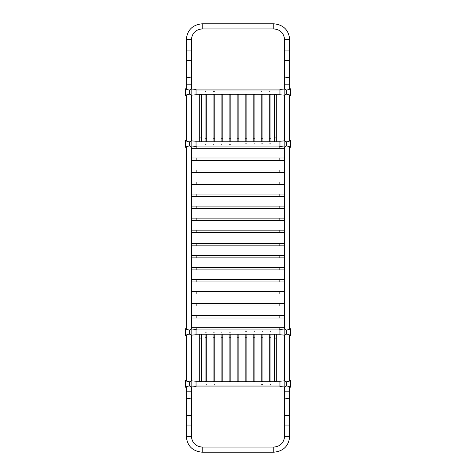 <?xml version="1.0" encoding="UTF-8"?>
<svg xmlns="http://www.w3.org/2000/svg" width="476" height="476" viewBox="0 0 476 476"><rect width="100%" height="100%" fill="white"/><g stroke="black" fill="none" stroke-linecap="round" stroke-linejoin="round"><path stroke-width="0.71" d="M191.394 386.851L191.394 436.278C192.03 442.841 195.63 446.44 202.193 447.077L273.807 447.077C280.37 446.44 283.97 442.841 284.606 436.278L284.606 386.851M284.606 75.958A2.558 1.571 180 0 0 287.171 77.534A2.558 1.571 180 0 0 289.729 75.958L289.729 84.163L284.606 84.163L284.606 39.722C283.97 33.159 280.37 29.56 273.807 28.923L202.193 28.923C195.63 29.56 192.03 33.159 191.394 39.722L191.394 89.149M201.443 94.248L201.443 141.788M205.935 144.787A0.851 0.851 0 0 1 205.608 144.722M206.78 94.248L206.78 141.788M205.935 91.249A0.851 0.851 0 0 0 205.608 91.315A0.851 0.851 0 0 1 205.935 91.249M213.95 144.787A0.851 0.851 0 0 1 213.623 144.722M214.801 94.248L214.801 141.788M213.95 91.249A0.851 0.851 0 0 0 213.623 91.315A0.851 0.851 0 0 1 214.277 91.315A0.851 0.851 0 0 0 213.95 91.249M221.965 144.787A0.851 0.851 0 0 1 221.637 144.722M222.816 94.248L222.816 141.788M230.313 144.722A0.851 0.851 0 0 1 229.658 144.722M230.83 94.248L230.83 141.788M274.557 141.788L274.557 94.248M270.392 143.151A0.851 0.851 0 0 0 269.737 143.151M269.22 141.788L269.22 94.248M269.737 91.315A0.851 0.851 0 0 1 270.065 91.249A0.851 0.851 0 0 0 269.737 91.315M262.377 143.151A0.851 0.851 0 0 0 261.723 143.151M261.199 141.788L261.199 94.248M261.723 91.315A0.851 0.851 0 0 1 262.05 91.249A0.851 0.851 0 0 0 261.723 91.315M254.362 143.151A0.851 0.851 0 0 0 254.035 143.086M253.184 141.788L253.184 94.248M246.342 143.151A0.851 0.851 0 0 0 245.687 143.151M245.17 141.788L245.17 94.248M237.149 141.788L237.149 94.248M237.149 138.207L238.851 138.207L238.851 94.575L237.149 94.575M201.443 334.212L201.443 381.752M205.608 332.849A0.851 0.851 0 0 0 206.263 332.849M206.78 334.212L206.78 381.752M206.263 384.685A0.851 0.851 0 0 1 205.935 384.751A0.851 0.851 0 0 0 206.263 384.685M213.623 332.849A0.851 0.851 0 0 0 214.277 332.849M214.801 334.212L214.801 381.752M214.277 384.685A0.851 0.851 0 0 1 213.95 384.751A0.851 0.851 0 0 0 214.277 384.685M221.637 332.849A0.851 0.851 0 0 0 221.965 332.914M222.816 334.212L222.816 381.752M229.658 332.849A0.851 0.851 0 0 0 230.313 332.849M230.83 334.212L230.83 381.752M274.557 381.752L274.557 334.212M270.065 331.213A0.851 0.851 0 0 1 270.392 331.278M269.22 381.752L269.22 334.212M270.065 384.751A0.851 0.851 0 0 0 270.392 384.685A0.851 0.851 0 0 1 270.065 384.751M262.05 331.213A0.851 0.851 0 0 1 262.377 331.278M261.199 381.752L261.199 334.212M262.05 384.751A0.851 0.851 0 0 0 262.377 384.685A0.851 0.851 0 0 1 261.723 384.685A0.851 0.851 0 0 0 262.05 384.751M254.035 331.213A0.851 0.851 0 0 1 254.362 331.278M253.184 381.752L253.184 334.212M245.687 331.278A0.851 0.851 0 0 1 246.342 331.278M245.17 381.752L245.17 334.212M237.149 381.752L237.149 381.425L238.851 381.425L238.851 337.793L237.149 337.793L237.149 334.212M191.394 335.009L191.394 380.955M191.394 146.888L191.394 329.112M191.394 95.045L191.394 140.991M284.606 335.009L284.606 380.955M284.606 146.888L284.606 329.112M284.606 95.045L284.606 140.991M284.606 84.163L284.606 89.149M189.632 94.2C187.633 94.313 186.473 94.712 186.158 95.402C186.473 94.712 187.633 94.313 189.632 94.2L191.144 94.766L191.144 89.428L189.632 89.988C187.633 89.881 186.473 89.482 186.158 88.792C186.473 89.482 187.633 89.881 189.632 89.988L189.632 94.2M186.158 95.402L185.354 95.402L185.354 88.792L186.271 88.881L186.271 84.163L191.394 84.163M191.501 95.164L196.047 94.772L196.047 89.423L191.501 89.024M189.632 146.043C187.633 146.15 186.473 146.554 186.158 147.245C186.473 146.554 187.633 146.15 189.632 146.043L191.144 146.602L191.144 141.271L189.632 141.83C187.633 141.723 186.473 141.324 186.158 140.628C186.473 141.324 187.633 141.723 189.632 141.83L189.632 146.043M186.158 147.245L185.354 147.245L185.354 140.628L186.271 140.723L186.271 95.313M191.501 147.007L196.047 146.608L196.047 141.265L191.501 140.866M286.368 329.957C288.367 329.85 289.527 329.446 289.842 328.755C289.527 329.446 288.367 329.85 286.368 329.957L284.856 329.398L284.856 334.729L286.368 334.17C288.367 334.277 289.527 334.676 289.842 335.372C289.527 334.676 288.367 334.277 286.368 334.17L286.368 329.957M289.842 328.755L290.646 328.755L290.646 335.372L289.729 335.277L289.729 380.687M284.499 328.993L279.953 329.392L279.953 334.735L284.499 335.134M286.368 381.8C288.367 381.687 289.527 381.288 289.842 380.598C289.527 381.288 288.367 381.687 286.368 381.8L284.856 381.234L284.856 386.572L286.368 386.012C288.367 386.119 289.527 386.518 289.842 387.208C289.527 386.518 288.367 386.119 286.368 386.012L286.368 381.8M289.842 380.598L290.646 380.598L290.646 387.208L289.729 387.119L289.729 391.837L284.606 391.837M284.499 380.836L279.953 381.228L279.953 386.577L284.499 386.976M189.632 334.17C187.633 334.277 186.473 334.676 186.158 335.372C186.473 334.676 187.633 334.277 189.632 334.17L191.144 334.729L191.144 329.398L189.632 329.957C187.633 329.85 186.473 329.446 186.158 328.755C186.473 329.446 187.633 329.85 189.632 329.957L189.632 334.17M186.158 335.372L185.354 335.372L185.354 328.755L186.271 328.845L186.271 147.155M191.501 335.134L196.047 334.735L196.047 329.392L191.501 328.993M286.368 89.988C288.367 89.881 289.527 89.482 289.842 88.792C289.527 89.482 288.367 89.881 286.368 89.988L284.856 89.428L284.856 94.766L286.368 94.2C288.367 94.313 289.527 94.712 289.842 95.402C289.527 94.712 288.367 94.313 286.368 94.2L286.368 89.988M289.842 88.792L290.646 88.792L290.646 95.402L289.729 95.313L289.729 140.723M284.499 89.024L279.953 89.423L279.953 94.772L284.499 95.164M189.632 386.012C187.633 386.119 186.473 386.518 186.158 387.208C186.473 386.518 187.633 386.119 189.632 386.012L191.144 386.572L191.144 381.234L189.632 381.8C187.633 381.687 186.473 381.288 186.158 380.598C186.473 381.288 187.633 381.687 189.632 381.8L189.632 386.012M186.158 387.208L185.354 387.208L185.354 380.598L186.271 380.687L186.271 335.277M191.501 386.976L196.047 386.577L196.047 381.228L191.501 380.836M286.368 141.83C288.367 141.723 289.527 141.324 289.842 140.628C289.527 141.324 288.367 141.723 286.368 141.83L284.856 141.271L284.856 146.602L286.368 146.043C288.367 146.15 289.527 146.554 289.842 147.245C289.527 146.554 288.367 146.15 286.368 146.043L286.368 141.83M289.842 140.628L290.646 140.628L290.646 147.245L289.729 147.155L289.729 328.845M284.499 140.866L279.953 141.265L279.953 146.608L284.499 147.007M273.807 447.077L273.807 452.2L202.193 452.2L202.193 447.077M273.807 452.2C283.476 451.254 288.783 445.947 289.729 436.278L284.606 436.278M289.729 436.278L289.729 425.056L284.606 425.056M289.729 425.056L289.729 416.851A2.558 1.571 180 0 0 287.171 415.28A2.558 1.571 180 0 0 284.606 416.851M289.729 416.851L289.729 400.042A2.558 1.571 180 0 0 287.171 398.466A2.558 1.571 180 0 0 284.606 400.042M273.807 28.923L273.807 23.8L202.193 23.8L202.193 28.923M202.193 23.8C192.524 24.746 187.217 30.053 186.271 39.722L191.394 39.722M186.271 39.722L186.271 50.944L191.394 50.944M186.271 50.944L186.271 59.149A2.558 1.571 0 0 0 188.829 60.72A2.558 1.571 0 0 0 191.394 59.149M186.271 59.149L186.271 75.958A2.558 1.571 0 0 0 188.829 77.534A2.558 1.571 0 0 0 191.394 75.958M273.807 23.8C283.476 24.746 288.783 30.053 289.729 39.722L284.606 39.722M289.729 39.722L289.729 50.944L284.606 50.944M289.729 50.944L289.729 59.149A2.558 1.571 180 0 1 287.171 60.72A2.558 1.571 180 0 1 284.606 59.149M201.443 94.438L199.736 94.438L199.736 137.939L201.443 137.939M206.78 94.575L205.085 94.575L205.085 138.207L206.78 138.207M214.801 94.575L213.099 94.575L213.099 138.207L214.801 138.207M222.816 94.575L221.12 94.575L221.12 138.207L222.816 138.207M230.83 94.575L229.135 94.575L229.135 138.207L230.83 138.207M276.264 141.788L276.264 137.939L274.557 137.939M276.264 137.939L276.264 94.438L274.557 94.438M270.915 141.788L270.915 138.207L269.22 138.207M270.915 138.207L270.915 94.575L269.22 94.575M262.901 141.788L262.901 138.207L261.199 138.207M262.901 138.207L262.901 94.575L261.199 94.575M254.88 141.788L254.88 138.207L253.184 138.207M254.88 138.207L254.88 94.575L253.184 94.575M246.865 141.788L246.865 138.207L245.17 138.207M246.865 138.207L246.865 94.575L245.17 94.575M191.394 148.322L196.85 148.322L196.85 146.09M196.85 148.322L279.15 148.322L279.15 146.09M191.394 160.347L196.85 160.347L196.85 157.996L191.394 157.996M196.85 160.347L279.15 160.347L279.15 157.996L284.606 157.996M191.394 172.371L196.85 172.371L196.85 170.021L191.394 170.021M196.85 172.371L279.15 172.371L279.15 170.021L284.606 170.021M191.394 184.396L196.85 184.396L196.85 182.046L191.394 182.046M196.85 184.396L279.15 184.396L279.15 182.046L284.606 182.046M191.394 196.421L196.85 196.421L196.85 194.071L191.394 194.071M196.85 196.421L279.15 196.421L279.15 194.071L284.606 194.071M191.394 208.446L196.85 208.446L196.85 206.096L191.394 206.096M196.85 208.446L279.15 208.446L279.15 206.096L284.606 206.096M191.394 220.471L196.85 220.471L196.85 218.121L191.394 218.121M196.85 220.471L279.15 220.471L279.15 218.121L284.606 218.121M191.394 232.496L196.85 232.496L196.85 230.146L191.394 230.146M196.85 232.496L279.15 232.496L279.15 230.146L284.606 230.146M199.736 334.212L199.736 338.061L201.443 338.061M199.736 338.061L199.736 381.562L201.443 381.562M205.085 334.212L205.085 337.793L206.78 337.793M205.085 337.793L205.085 381.425L206.78 381.425M213.099 334.212L213.099 337.793L214.801 337.793M213.099 337.793L213.099 381.425L214.801 381.425M221.12 334.212L221.12 337.793L222.816 337.793M221.12 337.793L221.12 381.425L222.816 381.425M229.135 334.212L229.135 337.793L230.83 337.793M229.135 337.793L229.135 381.425L230.83 381.425M274.557 381.562L276.264 381.562L276.264 338.061L274.557 338.061M269.22 381.425L270.915 381.425L270.915 337.793L269.22 337.793M261.199 381.425L262.901 381.425L262.901 337.793L261.199 337.793M253.184 381.425L254.88 381.425L254.88 337.793L253.184 337.793M245.17 381.425L246.865 381.425L246.865 337.793L245.17 337.793M279.15 329.91L279.15 327.678L196.85 327.678L196.85 329.91M196.85 318.004L279.15 318.004L279.15 315.653L196.85 315.653L196.85 318.004L191.394 318.004M196.85 305.979L279.15 305.979L279.15 303.628L196.85 303.628L196.85 305.979L191.394 305.979M196.85 293.954L279.15 293.954L279.15 291.604L196.85 291.604L196.85 293.954L191.394 293.954M196.85 281.929L279.15 281.929L279.15 279.579L196.85 279.579L196.85 281.929L191.394 281.929M196.85 269.904L279.15 269.904L279.15 267.554L196.85 267.554L196.85 269.904L191.394 269.904M196.85 257.879L279.15 257.879L279.15 255.529L196.85 255.529L196.85 257.879L191.394 257.879M196.85 245.854L279.15 245.854L279.15 243.504L196.85 243.504L196.85 245.854L191.394 245.854M186.271 387.119L186.271 391.837L191.394 391.837M186.271 391.837L186.271 400.042A2.558 1.571 0 0 1 188.829 398.466A2.558 1.571 0 0 1 191.394 400.042M186.271 400.042L186.271 416.851A2.558 1.571 0 0 1 188.829 415.28A2.558 1.571 0 0 1 191.394 416.851M186.271 416.851L186.271 425.056L191.394 425.056M186.271 425.056L186.271 436.278L191.394 436.278M190.959 94.623L190.959 89.571M190.959 146.465L190.959 141.408M285.041 329.535L285.041 334.592M285.041 381.377L285.041 386.429M190.959 334.592L190.959 329.535M285.041 89.571L285.041 94.623M190.959 386.429L190.959 381.377M285.041 141.408L285.041 146.465M289.729 400.042L289.729 391.837M186.271 75.958L186.271 84.163M289.729 75.958L289.729 59.149M199.736 137.939L199.736 141.788M205.085 138.207L205.085 141.788M205.085 94.575L205.085 94.248M213.099 138.207L213.099 141.788M213.099 94.575L213.099 94.248M221.12 138.207L221.12 141.788M221.12 94.575L221.12 94.248M229.135 138.207L229.135 141.788M229.135 94.575L229.135 94.248M270.915 94.575L270.915 94.248M262.901 94.575L262.901 94.248M254.88 94.575L254.88 94.248M246.865 94.575L246.865 94.248M238.851 138.207L238.851 141.788M238.851 94.575L238.851 94.248M279.15 148.322L284.606 148.322M196.85 157.996L279.15 157.996M279.15 160.347L284.606 160.347M196.85 170.021L279.15 170.021M279.15 172.371L284.606 172.371M196.85 182.046L279.15 182.046M279.15 184.396L284.606 184.396M196.85 194.071L279.15 194.071M279.15 196.421L284.606 196.421M196.85 206.096L279.15 206.096M279.15 208.446L284.606 208.446M196.85 218.121L279.15 218.121M279.15 220.471L284.606 220.471M196.85 230.146L279.15 230.146M279.15 232.496L284.606 232.496M196.047 146.09L279.953 146.09M196.047 141.788L279.953 141.788M196.047 94.248L279.953 94.248M196.047 89.946L279.953 89.946M205.085 381.425L205.085 381.752M213.099 381.425L213.099 381.752M221.12 381.425L221.12 381.752M229.135 381.425L229.135 381.752M276.264 338.061L276.264 334.212M270.915 337.793L270.915 334.212M270.915 381.425L270.915 381.752M262.901 337.793L262.901 334.212M262.901 381.425L262.901 381.752M254.88 337.793L254.88 334.212M254.88 381.425L254.88 381.752M246.865 337.793L246.865 334.212M246.865 381.425L246.865 381.752M238.851 337.793L238.851 334.212M237.149 381.425L237.149 337.793M238.851 381.425L238.851 381.752M196.85 327.678L191.394 327.678M279.15 327.678L284.606 327.678M196.85 315.653L191.394 315.653M279.15 318.004L284.606 318.004M279.15 315.653L284.606 315.653M196.85 303.628L191.394 303.628M279.15 305.979L284.606 305.979M279.15 303.628L284.606 303.628M196.85 291.604L191.394 291.604M279.15 293.954L284.606 293.954M279.15 291.604L284.606 291.604M196.85 279.579L191.394 279.579M279.15 281.929L284.606 281.929M279.15 279.579L284.606 279.579M196.85 267.554L191.394 267.554M279.15 269.904L284.606 269.904M279.15 267.554L284.606 267.554M196.85 255.529L191.394 255.529M279.15 257.879L284.606 257.879M279.15 255.529L284.606 255.529M196.85 243.504L191.394 243.504M279.15 245.854L284.606 245.854M279.15 243.504L284.606 243.504M279.953 329.91L196.047 329.91M279.953 334.212L196.047 334.212M279.953 381.752L196.047 381.752M279.953 386.054L196.047 386.054M289.729 84.163L289.729 88.881M202.193 452.2C192.524 451.254 187.217 445.947 186.271 436.278"/></g></svg>
